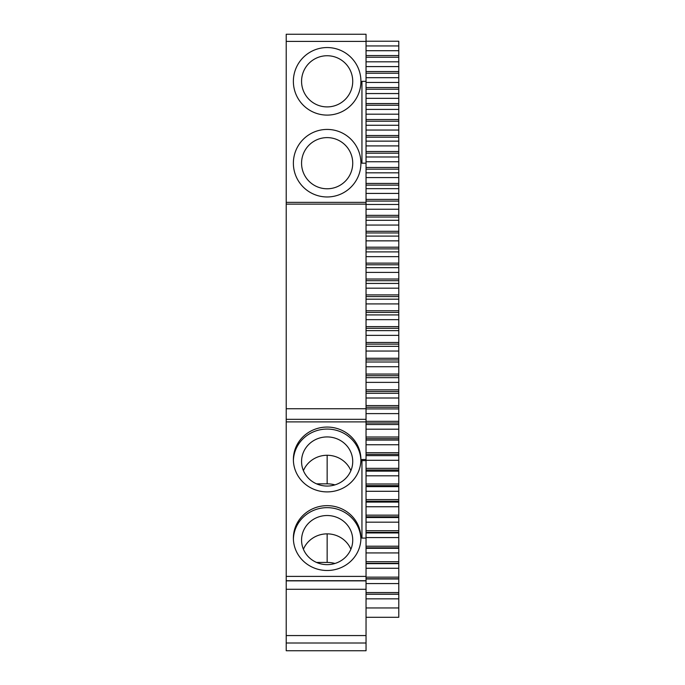 <?xml version="1.0" encoding="UTF-8"?>
<svg xmlns="http://www.w3.org/2000/svg" width="685" height="685" viewBox="0 0 685 685"><rect width="100%" height="100%" fill="white"/><g stroke="black" fill="none" stroke-linecap="round" stroke-linejoin="round"><path stroke-width="1.03" d="M366.038 41.228L398.781 41.228L398.781 617.279L366.038 617.279L366.038 643.01L286.219 643.01L286.219 635.56L366.038 635.56M366.038 45.938L398.781 45.938M286.219 643.01L286.219 650.75L366.038 650.75L366.038 643.01M366.038 408.731L366.038 204.13L286.219 204.13L286.219 419.323L366.038 419.323L366.038 408.731L286.219 408.731M398.781 607.955L366.038 607.955L366.038 576.393L286.219 576.393L286.219 419.323M286.219 576.393L286.219 580.692L366.038 580.692M286.219 635.56L286.219 580.692M366.038 41.417L366.038 34.25L286.219 34.25L286.219 41.417L366.038 41.417L366.038 204.13M286.219 204.13L286.219 41.417M366.038 576.393L366.038 419.323M366.038 50.716L398.781 50.716M398.781 55.553L366.038 55.553M398.781 57.232L366.038 57.232M366.038 61.813L398.781 61.813M366.038 66.591L398.781 66.591M398.781 71.548L366.038 71.548M398.781 73.235L366.038 73.235M366.038 77.679L398.781 77.679M366.038 82.457L398.781 82.457M398.781 87.552L366.038 87.552M398.781 89.23L366.038 89.23M366.038 93.554L398.781 93.554M366.038 98.323L398.781 98.323M398.781 103.546L366.038 103.546M398.781 105.225L366.038 105.225M366.038 109.412L398.781 109.412M366.038 114.19L398.781 114.19M398.781 119.541L366.038 119.541M398.781 121.219L366.038 121.219M366.038 125.278L398.781 125.278M366.038 130.047L398.781 130.047M398.781 135.527L366.038 135.527M398.781 137.206L366.038 137.206M366.038 141.136L398.781 141.136M366.038 145.905L398.781 145.905M398.781 151.505L366.038 151.505M398.781 153.183L366.038 153.183M366.038 156.985L398.781 156.985M366.038 161.746L398.781 161.746M398.781 167.482L366.038 167.482M398.781 169.161L366.038 169.161M366.038 172.826L398.781 172.826M366.038 177.586L398.781 177.586M398.781 183.443L366.038 183.443M398.781 185.121L366.038 185.121M366.038 188.658L398.781 188.658M366.038 193.418L398.781 193.418M398.781 199.403L366.038 199.403M398.781 201.082L366.038 201.082M366.038 204.481L398.781 204.481M366.038 209.242L398.781 209.242M398.781 215.347L366.038 215.347M398.781 217.025L366.038 217.025M366.038 220.296L398.781 220.296M366.038 225.057L398.781 225.057M398.781 231.29L366.038 231.29M398.781 232.96L366.038 232.96M366.038 236.102L398.781 236.102M366.038 240.855L398.781 240.855M398.781 247.208L366.038 247.208M398.781 248.886L366.038 248.886M366.038 251.892L398.781 251.892M366.038 256.644L398.781 256.644M398.781 263.126L366.038 263.126M398.781 264.795L366.038 264.795M366.038 267.672L398.781 267.672M366.038 272.416L398.781 272.416M398.781 279.026L366.038 279.026M398.781 280.696L366.038 280.696M366.038 283.436L398.781 283.436M366.038 288.171L398.781 288.171M398.781 294.901L366.038 294.901M398.781 296.571L366.038 296.571M366.038 299.182L398.781 299.182M366.038 303.917L398.781 303.917M398.781 310.776L366.038 310.776M398.781 312.437L366.038 312.437M366.038 314.92L398.781 314.92M366.038 319.647L398.781 319.647M398.781 326.625L366.038 326.625M398.781 328.286L366.038 328.286M366.038 330.632L398.781 330.632M366.038 335.359L398.781 335.359M398.781 342.457L366.038 342.457M398.781 344.118L366.038 344.118M366.038 346.327L398.781 346.327M366.038 351.045L398.781 351.045M398.781 358.272L366.038 358.272M398.781 359.933L366.038 359.933M366.038 362.005L398.781 362.005M366.038 366.723L398.781 366.723M398.781 374.061L366.038 374.061M398.781 375.722L366.038 375.722M366.038 377.666L398.781 377.666M366.038 382.376L398.781 382.376M398.781 389.833L366.038 389.833M398.781 391.495L366.038 391.495M366.038 393.301L398.781 393.301M366.038 398.002L398.781 398.002M398.781 405.589L366.038 405.589M398.781 407.241L366.038 407.241M366.038 408.919L398.781 408.919M366.038 413.612L398.781 413.612M398.781 421.318L366.038 421.318M398.781 422.97L366.038 422.97M366.038 424.512L398.781 424.512M366.038 429.204L398.781 429.204M398.781 437.021L366.038 437.021M398.781 438.674L366.038 438.674M366.038 440.078L398.781 440.078M366.038 444.762L398.781 444.762M398.781 452.708L366.038 452.708M398.781 454.352L366.038 454.352M366.038 455.628L398.781 455.628M366.038 460.294L398.781 460.294M398.781 468.36L366.038 468.36M398.781 470.004L366.038 470.004M366.038 471.143L398.781 471.143M366.038 475.81L398.781 475.81M398.781 483.987L366.038 483.987M398.781 485.631L366.038 485.631M366.038 486.633L398.781 486.633M366.038 491.291L398.781 491.291M398.781 499.588L366.038 499.588M398.781 501.232L366.038 501.232M366.038 502.096L398.781 502.096M366.038 506.746L398.781 506.746M398.781 515.163L366.038 515.163M398.781 516.798L366.038 516.798M366.038 517.535L398.781 517.535M366.038 522.176L398.781 522.176M398.781 530.704L366.038 530.704M398.781 532.339L366.038 532.339M366.038 532.939L398.781 532.939M366.038 537.571L398.781 537.571M398.781 546.219L366.038 546.219M398.781 547.846L366.038 547.846M366.038 548.317L398.781 548.317M366.038 552.932L398.781 552.932M398.781 561.7L366.038 561.7M398.781 563.327L366.038 563.327M366.038 563.661L398.781 563.661M366.038 568.267L398.781 568.267M398.781 577.147L366.038 577.147M398.781 578.765L366.038 578.765M366.038 578.971L398.781 578.971M366.038 583.569L398.781 583.569M398.781 592.559L366.038 592.559M398.781 594.178L366.038 594.178M366.038 594.246L398.781 594.246M366.038 598.836L398.781 598.836M366.038 607.955L366.038 617.279M286.219 589.288L366.038 589.288M286.219 421.883L366.038 421.883M366.038 459.481L361.945 459.481L361.945 538.076L361.945 460.628L366.038 460.628M366.038 538.076L361.945 538.076M360.918 538.076A33.77 32.418 0 0 0 327.147 505.658A33.77 32.418 0 0 0 293.377 538.076A33.77 32.418 0 0 0 327.147 570.494A33.77 32.418 0 0 0 360.918 538.076M360.918 459.481A33.77 32.418 0 0 0 327.147 427.063A33.77 32.418 0 0 0 293.377 459.481A33.77 32.418 0 0 0 327.147 491.899A33.77 32.418 0 0 0 360.918 459.481M286.219 580.854L366.038 580.854M286.219 202.358L366.038 202.358M366.038 163.193L361.945 163.193L361.945 81.327L366.038 81.327M360.918 81.327A33.77 33.77 0 0 1 310.262 110.576A33.77 33.77 0 0 1 310.262 52.077A33.77 33.77 0 0 1 360.918 81.327M360.918 163.193A33.77 33.77 0 0 1 310.262 192.442A33.77 33.77 0 0 1 310.262 133.952A33.77 33.77 0 0 1 360.918 163.193M316.538 562.436L327.147 562.436L327.147 533.863M316.538 483.841L327.147 483.841L327.147 455.268M334.956 484.877A28.659 27.511 -0 0 0 327.147 483.841M350.883 470.655A25.585 24.557 0 0 0 327.147 455.268A25.585 24.557 0 0 0 303.412 470.655M360.901 539.078A33.77 32.418 0 0 0 327.147 507.662A33.77 32.418 0 0 0 293.394 539.078M360.901 460.483A33.77 32.418 0 0 0 327.147 429.067A33.77 32.418 0 0 0 293.394 460.483M334.956 563.472A28.659 27.511 -0 0 0 327.147 562.436M350.883 549.25A25.585 24.557 0 0 0 327.147 533.863A25.585 24.557 0 0 0 303.412 549.25M352.732 163.193A25.585 25.585 0 0 1 314.355 185.352A25.585 25.585 0 0 1 314.355 141.041A25.585 25.585 0 0 1 352.732 163.193M352.732 461.485A25.585 24.557 0 0 0 327.147 436.927A25.585 24.557 0 0 0 301.563 461.485A25.585 24.557 0 0 0 327.147 486.05A25.585 24.557 0 0 0 352.732 461.485M352.732 540.08A25.585 24.557 0 0 0 327.147 515.522A25.585 24.557 0 0 0 301.563 540.08A25.585 24.557 0 0 0 327.147 564.645A25.585 24.557 0 0 0 352.732 540.08M352.732 81.327A25.585 25.585 0 0 1 314.355 103.478A25.585 25.585 0 0 1 314.355 59.167A25.585 25.585 0 0 1 352.732 81.327"/></g></svg>

